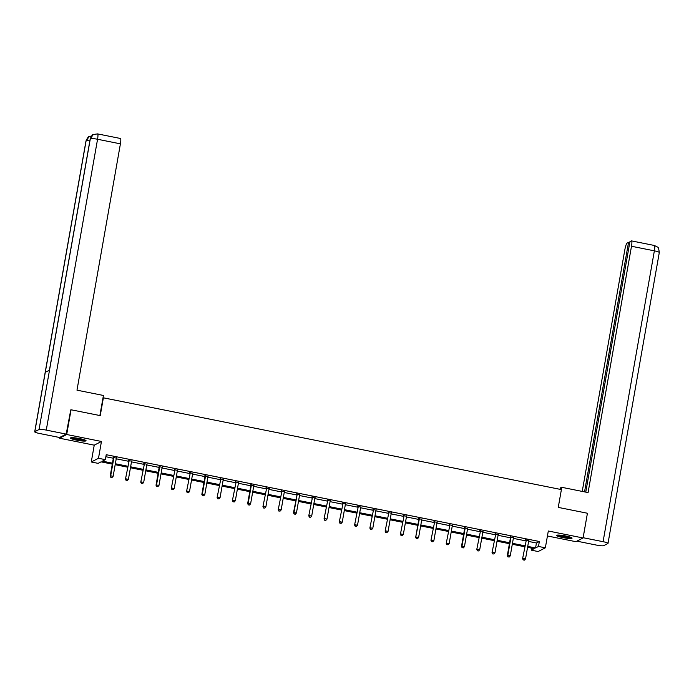 <?xml version="1.0" encoding="UTF-8"?>
<svg xmlns="http://www.w3.org/2000/svg" width="694" height="694" viewBox="0 0 694 694"><rect width="100%" height="100%" fill="white"/><g stroke="black" fill="none" stroke-linecap="round" stroke-linejoin="round"><path stroke-width="1.04" d="M76.739 440.17A7.903 1.05 -170 0 0 86.047 440.768A7.903 1.05 -170 0 0 79.784 438.608A7.903 1.05 -170 0 0 70.476 438.018A7.903 1.05 -170 0 0 76.739 440.17M562.756 537.564A7.903 1.05 -170 0 0 572.064 538.154A7.903 1.05 -170 0 0 565.801 536.002A7.903 1.05 -170 0 0 556.493 535.412A7.903 1.05 -170 0 0 562.756 537.564M112.307 464.113L101.046 461.857L98.123 463.358L91.27 461.987L98.487 458.283L105.341 459.654L102.417 461.154L112.471 463.176M59.606 437.48L59.476 438.2L94.237 445.166L91.27 461.987M547.436 535.985L575.846 541.676L583.064 537.971L548.312 531.005L545.345 547.826L538.119 551.53L531.266 550.151L534.198 548.65L527.57 547.323M531.621 548.139L531.266 550.151M70.432 410.093L71.057 409.772L66.702 434.505L59.476 438.2M71.057 409.772L100.24 415.619L103.38 397.809L561.394 489.591L558.254 507.392L587.428 513.239L583.064 537.971M528.611 541.441L536.436 543.003L539.359 541.502L106.217 454.709L105.341 459.654M105.861 456.73L113.339 458.222M116.219 458.803L128.616 461.284M131.496 461.866L143.892 464.347M146.764 464.919L159.16 467.409M162.04 467.982L174.437 470.471M177.317 471.044L189.714 473.525M192.585 474.106L204.982 476.587M207.862 477.168L220.258 479.649M223.138 480.231L235.535 482.712M238.406 483.284L250.803 485.774M253.683 486.347L266.08 488.828M268.96 489.409L281.356 491.89M284.228 492.471L296.624 494.952M299.504 495.533L311.901 498.014M314.781 498.587L327.178 501.077M330.049 501.649L342.446 504.139M345.326 504.712L357.722 507.193M360.602 507.774L372.999 510.255M375.87 510.836L388.267 513.317M391.147 513.89L403.544 516.379M406.424 516.952L418.82 519.442M421.692 520.014L434.088 522.495M436.968 523.076L449.365 525.558M452.236 526.139L464.642 528.62M467.513 529.192L479.91 531.682M482.79 532.255L495.186 534.744M498.058 535.317L510.463 537.798M513.334 538.379L525.731 540.86M528.75 540.739L525.731 540.132M513.473 537.677L510.454 537.069M498.205 534.614L495.178 534.007M482.929 531.552L479.91 530.953M467.652 528.498L464.633 527.891M452.384 525.436L449.356 524.829M437.107 522.374L434.088 521.767M421.831 519.312L418.812 518.704M406.563 516.249L403.535 515.642M391.286 513.187L388.267 512.588M376.009 510.133L372.99 509.526M360.741 507.071L357.714 506.464M345.465 504.009L342.446 503.402M330.188 500.947L327.169 500.339M314.92 497.884L311.901 497.286M299.643 494.831L296.624 494.223M284.367 491.768L281.348 491.161M269.099 488.706L266.08 488.099M253.822 485.644L250.803 485.037M238.545 482.582L235.526 481.983M223.277 479.528L220.258 478.921M208 476.466L204.982 475.858M192.732 473.403L189.705 472.796M177.456 470.341L174.437 469.734M162.179 467.279L159.16 466.68M146.911 464.217L143.884 463.618M131.634 461.163L128.616 460.556M116.358 458.101L113.339 457.493M94.237 445.166L101.454 441.462L66.702 434.505M101.454 441.462L98.487 458.283M539.359 541.502L538.492 546.456L545.345 547.826M524.699 546.751L512.293 544.269M509.422 543.688L497.025 541.207M494.145 540.626L481.749 538.145M478.877 537.564L466.472 535.083M463.601 534.51L451.204 532.02M448.324 531.448L435.927 528.967M433.056 528.386L420.651 525.905M417.779 525.323L405.383 522.842M402.503 522.261L390.106 519.78M387.235 519.207L374.838 516.718M371.958 516.145L359.561 513.655M356.681 513.083L344.285 510.602M341.413 510.021L329.017 507.54M326.137 506.958L313.74 504.477M310.86 503.905L298.463 501.415M295.592 500.842L283.195 498.353M280.315 497.78L267.919 495.299M265.039 494.718L252.642 492.237M249.771 491.656L237.374 489.175M234.494 488.602L222.097 486.112M219.217 485.54L206.821 483.05M203.949 482.477L191.553 479.996M188.673 479.415L176.276 476.934M173.396 476.353L160.999 473.872M158.128 473.291L145.731 470.81M142.851 470.237L130.455 467.747M127.575 467.175L115.178 464.685M527.735 546.386L535.56 547.956L538.492 546.456M115.351 463.748L127.748 466.229M130.619 466.81L143.016 469.291M145.896 469.873L158.293 472.354M161.164 472.926L173.569 475.416M176.441 475.989L188.837 478.478M191.718 479.051L204.114 481.532M206.986 482.113L219.391 484.594M222.262 485.175L234.659 487.656M237.539 488.229L249.935 490.719M252.807 491.291L265.203 493.781M268.084 494.354L280.48 496.835M283.36 497.416L295.757 499.897M298.628 500.478L311.025 502.959M313.905 503.54L326.301 506.021M329.182 506.594L341.578 509.084M344.45 509.656L356.846 512.146M359.726 512.719L372.123 515.2M375.003 515.781L387.399 518.262M390.271 518.843L402.667 521.324M405.548 521.897L417.944 524.386M420.824 524.959L433.221 527.449M436.092 528.021L448.489 530.502M451.369 531.084L463.766 533.565M466.646 534.146L479.042 536.627M481.914 537.199L494.31 539.689M497.19 540.262L509.587 542.751M512.467 543.324L524.864 545.805M536.436 543.003L535.56 547.956M526.252 540.418L522.591 558.679L526.252 540.418A1.015 0.989 62.9 0 0 526.252 540.036L526.217 539.88M523.441 559.937L524.421 560.127L523.441 559.937L523.076 558.427L525.531 558.913L528.698 540.912A1.015 0.989 62.9 0 1 528.837 540.557L528.923 540.426M525.766 540.669A1.015 0.989 62.9 0 0 525.757 540.288L525.653 539.767M522.591 558.679L523.241 560.032M524.421 560.127L525.531 558.913M570.893 537.364A6.845 0.911 10 0 1 566.582 537.243A6.845 0.911 10 0 1 557.863 535.065M559.416 535.109A6.333 0.841 -170 0 0 566.512 536.653A6.333 0.841 -170 0 0 569.418 536.87M557.187 535.117A7.851 1.041 -170 0 0 566.903 537.425A7.851 1.041 -170 0 0 571.518 537.642M84.876 439.979A6.845 0.911 10 0 1 80.565 439.849A6.845 0.911 10 0 1 71.846 437.68M73.399 437.723A6.333 0.841 -170 0 0 80.495 439.259A6.333 0.841 -170 0 0 83.401 439.484M71.17 437.723A7.851 1.041 -170 0 0 80.886 440.031A7.851 1.041 -170 0 0 85.501 440.248M561.229 489.556L561.628 487.283L560.509 487.865L560.249 489.357M561.628 487.283L588.07 492.584L631.497 246.257A6.081 1.041 -78.7 0 0 631.523 240.896A6.081 1.041 -78.7 0 0 631.375 240.922L629.918 241.668L585.762 492.124M608.013 543.376A6.229 0.824 -170 0 0 603.077 541.684L654.364 250.838A6.081 1.041 -78.7 0 0 654.39 245.476L657.487 247.055C658.198 246.83 658.797 248.66 659.3 252.538L608.013 543.376A6.229 0.824 -170 0 1 607.901 543.506L603.667 545.675A6.229 0.824 -170 0 1 596.441 545.085L576.853 541.155M603.077 541.684L583.116 537.711M629.753 242.622L628.538 242.38L627.081 243.126A6.081 1.041 -78.7 0 0 624.86 249.658L582.231 491.413M628.538 242.38L584.539 491.873M583.151 537.685L587.384 513.473M99.884 415.541L103.423 395.467L76.982 390.167L120.418 143.84L97.559 139.26L46.272 430.107L66.199 434.097L70.771 409.92M46.272 430.107A6.229 0.824 -170 0 0 39.055 429.517L49.517 370.154L45.284 372.331L34.813 431.685L39.055 429.517M34.813 431.685A6.229 0.824 -170 0 0 34.7 431.807A6.229 0.824 -170 0 0 39.636 433.507L59.563 437.498L66.199 434.097M97.585 133.899L93.317 134.497L90.333 138.67A6.229 0.824 -170 0 1 97.559 139.26A6.081 1.041 -78.7 0 0 97.585 133.899L120.444 138.479A6.081 1.041 101.3 0 1 120.418 143.84M89.864 140.882A6.229 0.824 -170 0 0 86.099 140.839L89.205 136.605L91.547 135.955M510.984 537.364L510.489 537.607L507.314 555.616L507.808 555.365L510.984 537.364A1.015 0.989 62.9 0 0 510.975 536.974L510.94 536.818M508.164 556.874L509.144 557.074L508.164 556.874L507.808 555.365L510.255 555.859L513.43 537.85A1.015 0.989 62.9 0 1 513.56 537.494L513.647 537.364M510.489 537.607A1.015 0.989 62.9 0 0 510.489 537.225L510.376 536.705M507.314 555.616L507.973 556.97M509.144 557.074L510.255 555.859M495.707 534.302L492.046 552.554L495.707 534.302A1.015 0.989 62.9 0 0 495.698 533.92L495.672 533.764M492.896 553.812L493.876 554.012L492.896 553.812L492.532 552.303L494.978 552.797L498.153 534.788A1.015 0.989 62.9 0 1 498.292 534.432L498.37 534.302M495.221 534.554A1.015 0.989 62.9 0 0 495.212 534.163L495.108 533.651M492.046 552.554L492.697 553.916M493.876 554.012L494.978 552.797M480.43 531.24L476.769 549.492L480.43 531.24A1.015 0.989 62.9 0 0 480.43 530.858L480.395 530.702M477.619 550.75L478.6 550.949L477.619 550.75L477.255 549.24L479.71 549.735L482.885 531.734A1.015 0.989 62.9 0 1 483.015 531.378L483.102 531.24M479.944 531.491A1.015 0.989 62.9 0 0 479.936 531.11L479.832 530.589M476.769 549.492L477.429 550.854M478.6 550.949L479.71 549.735M465.162 528.177L464.668 528.429L461.493 546.43L461.987 546.187L465.162 528.177A1.015 0.989 62.9 0 0 465.154 527.796L465.119 527.64M462.343 547.687L463.323 547.887L462.343 547.687L461.987 546.187L464.433 546.672L467.609 528.672A1.015 0.989 62.9 0 1 467.747 528.316L467.825 528.177M464.668 528.429A1.015 0.989 62.9 0 0 464.668 528.047L464.555 527.527M461.493 546.43L462.152 547.792M463.323 547.887L464.433 546.672M449.886 525.115L446.225 543.376L449.886 525.115A1.015 0.989 62.9 0 0 449.877 524.733L449.851 524.577M447.075 544.634L448.055 544.825L447.075 544.634L446.71 543.124L449.157 543.61L452.332 525.61A1.015 0.989 62.9 0 1 452.471 525.254L452.549 525.124M449.4 525.367A1.015 0.989 62.9 0 0 449.391 524.985L449.287 524.464M446.225 543.376L446.875 544.729M448.055 544.825L449.157 543.61M434.609 522.062L430.948 540.314L434.609 522.062A1.015 0.989 62.9 0 0 434.609 521.671L434.574 521.515M431.798 541.572L432.778 541.762L431.798 541.572L431.434 540.062L433.889 540.557L437.064 522.547A1.015 0.989 62.9 0 1 437.194 522.192L437.281 522.062M434.123 522.304A1.015 0.989 62.9 0 0 434.114 521.923L434.01 521.402M430.948 540.314L431.607 541.667M432.778 541.762L433.889 540.557M419.341 518.999L418.846 519.251L415.68 537.251L419.341 518.999A1.015 0.989 62.9 0 0 419.332 518.618L419.297 518.453M416.521 538.509L417.502 538.709L416.521 538.509L416.166 537L418.612 537.494L421.787 519.485A1.015 0.989 62.9 0 1 421.926 519.129L422.004 518.999M418.846 519.251A1.015 0.989 62.9 0 0 418.846 518.86L418.742 518.34M415.68 537.251L416.331 538.613M417.502 538.709L418.612 537.494M404.064 515.937L400.403 534.189L404.064 515.937A1.015 0.989 62.9 0 0 404.055 515.555L404.029 515.399M401.253 535.447L402.234 535.647L401.253 535.447L400.889 533.938L403.335 534.432L406.511 516.423A1.015 0.989 62.9 0 1 406.649 516.076L406.736 515.937M403.578 516.189A1.015 0.989 62.9 0 0 403.57 515.807L403.466 515.286M400.403 534.189L401.054 535.551M402.234 535.647L403.335 534.432M388.787 512.875L385.127 531.127L388.787 512.875A1.015 0.989 62.9 0 0 388.787 512.493L388.753 512.337M385.977 532.385L386.957 532.584L385.977 532.385L385.612 530.884L388.067 531.37L391.243 513.369A1.015 0.989 62.9 0 1 391.373 513.013L391.459 512.875M388.302 513.126A1.015 0.989 62.9 0 0 388.302 512.745L388.189 512.224M385.127 531.127L385.786 532.489M386.957 532.584L388.067 531.37M373.519 509.812L369.859 528.073L373.519 509.812A1.015 0.989 62.9 0 0 373.511 509.431L373.476 509.275M370.7 529.331L371.68 529.522L370.7 529.331L370.344 527.822L372.791 528.308L375.966 510.307A1.015 0.989 62.9 0 1 376.105 509.951L376.183 509.821M373.034 510.064A1.015 0.989 62.9 0 0 373.025 509.682L372.921 509.162M369.859 528.073L370.509 529.427M371.68 529.522L372.791 528.308M358.243 506.75L354.582 525.011L358.243 506.75A1.015 0.989 62.9 0 0 358.234 506.368L358.208 506.212M355.432 526.269L356.412 526.46L355.432 526.269L355.068 524.759L357.514 525.245L360.689 507.245A1.015 0.989 62.9 0 1 360.828 506.889L360.915 506.759M357.757 507.002A1.015 0.989 62.9 0 0 357.748 506.62L357.644 506.1M354.582 525.011L355.233 526.364M356.412 526.46L357.514 525.245M342.966 503.697L339.305 521.949L342.966 503.697A1.015 0.989 62.9 0 0 342.966 503.306L342.931 503.15M340.155 523.207L341.136 523.406L340.155 523.207L339.791 521.697L342.246 522.192L345.421 504.182A1.015 0.989 62.9 0 1 345.551 503.827L345.638 503.697M342.48 503.948A1.015 0.989 62.9 0 0 342.48 503.558L342.368 503.037M339.305 521.949L339.965 523.311M341.136 523.406L342.246 522.192M327.698 500.634L324.037 518.886L327.698 500.634A1.015 0.989 62.9 0 0 327.689 500.253L327.655 500.096M324.879 520.144L325.859 520.344L324.879 520.144L324.523 518.635L326.969 519.129L330.144 501.12A1.015 0.989 62.9 0 1 330.283 500.764L330.361 500.634M327.212 500.886A1.015 0.989 62.9 0 0 327.204 500.495L327.1 499.984M324.037 518.886L324.688 520.248M325.859 520.344L326.969 519.129M312.421 497.572L308.761 515.824L312.421 497.572A1.015 0.989 62.9 0 0 312.413 497.19L312.387 497.034M309.611 517.082L310.591 517.282L309.611 517.082L309.246 515.573L311.693 516.067L314.868 498.066A1.015 0.989 62.9 0 1 315.007 497.711L315.093 497.572M311.936 497.824A1.015 0.989 62.9 0 0 311.927 497.442L311.823 496.921M308.761 515.824L309.411 517.186M310.591 517.282L311.693 516.067M297.145 494.51L293.484 512.771L293.978 512.519L297.145 494.51A1.015 0.989 62.9 0 0 297.145 494.128L297.11 493.972M294.334 514.028L295.314 514.219L294.334 514.028L293.978 512.519L296.425 513.005L299.6 495.004A1.015 0.989 62.9 0 1 299.73 494.649L299.817 494.51M296.659 494.761A1.015 0.989 62.9 0 0 296.659 494.38L296.546 493.859M293.484 512.771L294.143 514.124M295.314 514.219L296.425 513.005M281.877 491.447L278.216 509.708L281.877 491.447A1.015 0.989 62.9 0 0 281.868 491.066L281.833 490.91M279.057 510.966L280.038 511.157L279.057 510.966L278.702 509.457L281.148 509.943L284.323 491.942A1.015 0.989 62.9 0 1 284.462 491.586L284.54 491.456M281.391 491.699A1.015 0.989 62.9 0 0 281.382 491.317L281.278 490.797M278.216 509.708L278.867 511.062M280.038 511.157L281.148 509.943M266.6 488.394L262.939 506.646L266.6 488.394A1.015 0.989 62.9 0 0 266.6 488.003L266.565 487.847M263.789 507.904L264.77 508.103L263.789 507.904L263.425 506.394L265.871 506.889L269.046 488.88A1.015 0.989 62.9 0 1 269.185 488.524L269.272 488.394M266.114 488.637A1.015 0.989 62.9 0 0 266.106 488.255L266.002 487.735M262.939 506.646L263.59 507.999M264.77 508.103L265.871 506.889M251.332 485.332L250.838 485.583L247.663 503.584L248.157 503.332L251.332 485.332A1.015 0.989 62.9 0 0 251.323 484.95L251.289 484.794M248.513 504.842L249.493 505.041L248.513 504.842L248.157 503.332L250.603 503.827L253.778 485.817A1.015 0.989 62.9 0 1 253.909 485.462L253.995 485.332M250.838 485.583A1.015 0.989 62.9 0 0 250.838 485.193L250.725 484.681M247.663 503.584L248.322 504.946M249.493 505.041L250.603 503.827M236.055 482.269L232.395 500.521L236.055 482.269A1.015 0.989 62.9 0 0 236.047 481.888L236.012 481.731M233.245 501.779L234.216 501.979L233.245 501.779L232.88 500.27L235.327 500.764L238.502 482.764A1.015 0.989 62.9 0 1 238.641 482.408L238.719 482.269M235.57 482.521A1.015 0.989 62.9 0 0 235.561 482.139L235.457 481.619M232.395 500.521L233.045 501.883M234.216 501.979L235.327 500.764M220.779 479.207L217.118 497.459L220.779 479.207A1.015 0.989 62.9 0 0 220.779 478.825L220.744 478.669M217.968 498.717L218.948 498.917L217.968 498.717L217.604 497.216L220.05 497.702L223.225 479.701A1.015 0.989 62.9 0 1 223.364 479.346L223.451 479.207M220.293 479.459A1.015 0.989 62.9 0 0 220.284 479.077L220.18 478.556M217.118 497.459L217.769 498.821M218.948 498.917L220.05 497.702M205.511 476.145L205.016 476.396L201.841 494.406L202.336 494.154L205.511 476.145A1.015 0.989 62.9 0 0 205.502 475.763L205.467 475.607M202.691 495.663L203.672 495.854L202.691 495.663L202.336 494.154L204.782 494.64L207.957 476.639A1.015 0.989 62.9 0 1 208.087 476.284L208.174 476.153M205.016 476.396A1.015 0.989 62.9 0 0 205.016 476.015L204.904 475.494M201.841 494.406L202.501 495.759M203.672 495.854L204.782 494.64M190.234 473.091L186.573 491.343L190.234 473.091A1.015 0.989 62.9 0 0 190.225 472.701L190.199 472.545M187.423 492.601L188.395 492.792L187.423 492.601L187.059 491.092L189.505 491.586L192.68 473.577A1.015 0.989 62.9 0 1 192.819 473.221L192.897 473.091M189.748 473.334A1.015 0.989 62.9 0 0 189.74 472.952L189.636 472.432M186.573 491.343L187.224 492.697M188.395 492.792L189.505 491.586M174.957 470.029L171.297 488.281L174.957 470.029A1.015 0.989 62.9 0 0 174.957 469.647L174.923 469.482M172.147 489.539L173.127 489.738L172.147 489.539L171.782 488.029L174.229 488.524L177.404 470.515A1.015 0.989 62.9 0 1 177.543 470.159L177.629 470.029M174.472 470.28A1.015 0.989 62.9 0 0 174.463 469.89L174.359 469.37M171.297 488.281L171.947 489.643M173.127 489.738L174.229 488.524M159.689 466.967L159.195 467.218L156.02 485.219L156.514 484.967L159.689 466.967A1.015 0.989 62.9 0 0 159.681 466.585L159.646 466.429M156.87 486.477L157.85 486.676L156.87 486.477L156.514 484.967L158.961 485.462L162.136 467.452A1.015 0.989 62.9 0 1 162.266 467.105L162.353 466.967M159.195 467.218A1.015 0.989 62.9 0 0 159.195 466.836L159.082 466.316M156.02 485.219L156.679 486.581M157.85 486.676L158.961 485.462M144.413 463.904L140.752 482.156L144.413 463.904A1.015 0.989 62.9 0 0 144.404 463.523L144.378 463.366M141.602 483.414L142.574 483.614L141.602 483.414L141.238 481.914L143.684 482.399L146.859 464.399A1.015 0.989 62.9 0 1 146.998 464.043L147.076 463.904M143.927 464.156A1.015 0.989 62.9 0 0 143.918 463.774L143.814 463.254M140.752 482.156L141.403 483.518M142.574 483.614L143.684 482.399M129.136 460.842L125.475 479.103L129.136 460.842A1.015 0.989 62.9 0 0 129.136 460.46L129.101 460.304M126.325 480.361L127.306 480.552L126.325 480.361L125.961 478.851L128.407 479.337L131.582 461.337A1.015 0.989 62.9 0 1 131.721 460.981L131.808 460.851M128.65 461.094A1.015 0.989 62.9 0 0 128.642 460.712L128.537 460.191M125.475 479.103L126.126 480.456M127.306 480.552L128.407 479.337M113.868 457.788L113.374 458.031L110.199 476.041L110.693 475.789L113.868 457.788A1.015 0.989 62.9 0 0 113.859 457.398L113.825 457.242M111.049 477.299L112.029 477.489L111.049 477.299L110.693 475.789L113.139 476.275L116.314 458.274A1.015 0.989 62.9 0 1 116.445 457.919L116.531 457.788M113.374 458.031A1.015 0.989 62.9 0 0 113.374 457.65L113.261 457.129M110.199 476.041L110.858 477.394M112.029 477.489L113.139 476.275M526.252 540.036L525.757 540.288M659.3 252.538A6.229 0.824 -170 0 0 654.364 250.838L631.497 246.257M93.317 134.497C92.727 134.211 91.695 135.642 90.229 138.791A6.229 0.824 -170 0 1 90.333 138.67L49.517 370.154M45.284 372.331L86.099 140.839A6.229 0.824 -170 0 0 85.987 140.969L34.7 431.807M510.975 536.974L510.489 537.225M495.698 533.92L495.212 534.163M480.43 530.858L479.936 531.11M465.154 527.796L464.668 528.047M449.877 524.733L449.391 524.985M434.609 521.671L434.114 521.923M419.332 518.618L418.846 518.86M404.055 515.555L403.57 515.807M388.787 512.493L388.302 512.745M373.511 509.431L373.025 509.682M358.234 506.368L357.748 506.62M342.966 503.306L342.48 503.558M327.689 500.253L327.204 500.495M312.413 497.19L311.927 497.442M297.145 494.128L296.659 494.38M281.868 491.066L281.382 491.317M266.6 488.003L266.106 488.255M251.323 484.95L250.838 485.193M236.047 481.888L235.561 482.139M220.779 478.825L220.284 479.077M205.502 475.763L205.016 476.015M190.225 472.701L189.74 472.952M174.957 469.647L174.463 469.89M159.681 466.585L159.195 466.836M144.404 463.523L143.918 463.774M129.136 460.46L128.642 460.712M113.859 457.398L113.374 457.65M631.523 240.896L654.39 245.476M90.229 138.791L49.421 370.206M89.205 136.605C88.606 136.276 87.539 137.733 85.987 140.969"/></g></svg>
